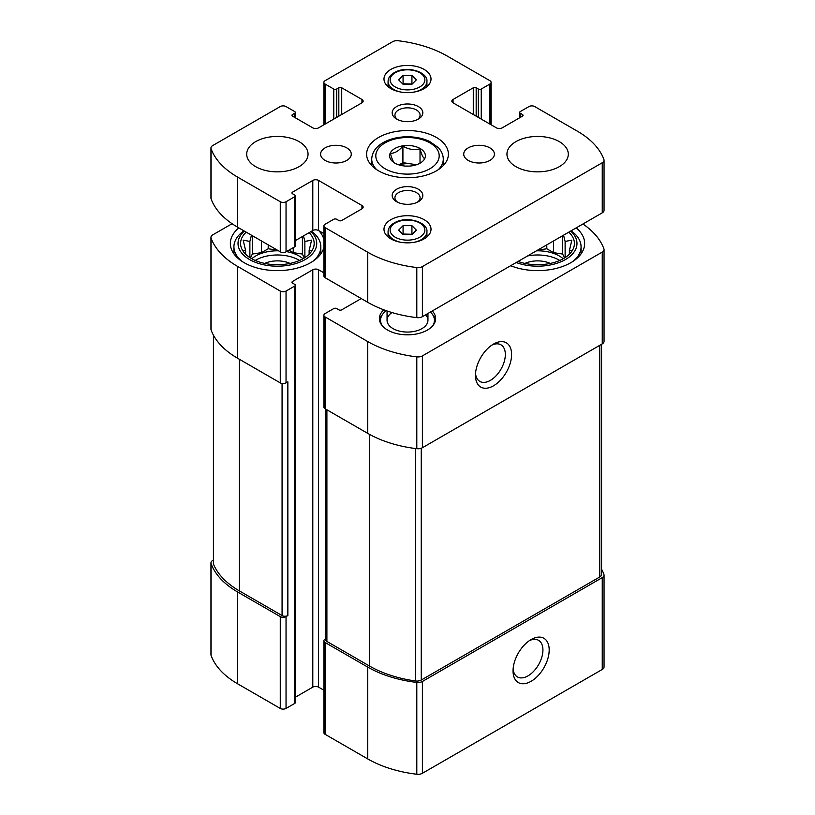 <?xml version="1.0" encoding="UTF-8"?>
<svg xmlns="http://www.w3.org/2000/svg" width="815" height="815" viewBox="0 0 815 815"><rect width="100%" height="100%" fill="white"/><g stroke="black" fill="none" stroke-linecap="round" stroke-linejoin="round"><path stroke-width="1.22" d="M527.56 255.961A30.675 17.706 180 0 1 559.773 260.443M563.206 258.742A30.675 17.706 0 0 0 536.464 250.816M255.227 260.443A30.675 17.706 180 0 1 255.686 260.168A30.675 17.706 180 0 1 299.523 260.443M302.956 258.742A30.675 17.706 0 0 0 286.432 251.591M278.536 250.816A30.675 17.706 0 0 0 255.686 255.992A30.675 17.706 0 0 0 251.794 258.742M232.071 223.718L212.746 234.873A6.133 3.545 0 0 0 210.953 237.379A6.133 3.545 0 0 0 211.085 238.102A97.637 56.367 0 0 0 237.613 266.423L280.268 291.047A4.085 2.364 0 0 0 286.045 291.047L294.724 286.045A2.048 1.182 0 0 0 295.325 285.209L295.325 702.591A2.048 1.182 0 0 1 294.724 703.427L286.045 708.429A4.085 2.364 0 0 1 280.268 708.429L237.613 683.805A97.637 56.367 0 0 1 211.085 655.474A6.133 3.545 0 0 1 210.953 654.751L210.953 562.931A6.133 3.545 0 0 1 212.746 560.425L213.428 560.037M210.953 562.931A6.133 3.545 0 0 0 211.085 563.654A97.637 56.367 0 0 0 237.613 591.985L280.268 616.609A4.085 2.364 0 0 0 286.045 616.609L287.858 615.559L287.858 381.828L286.045 382.877L286.045 291.047M325.694 638.797L325.083 639.143A4.085 2.364 0 0 0 323.891 640.814A4.085 2.364 0 0 0 325.083 642.485L367.738 667.108A97.637 56.367 0 0 0 416.801 682.43A6.133 3.545 0 0 0 422.394 681.462L602.254 577.621A6.133 3.545 0 0 0 604.047 575.125A6.133 3.545 0 0 0 603.915 574.402A97.637 56.367 0 0 0 601.572 569.176M323.891 640.814L323.891 732.634A4.085 2.364 0 0 0 325.083 734.305L367.738 758.928A97.637 56.367 0 0 0 416.801 774.25A6.133 3.545 0 0 0 422.394 773.292L602.254 669.451A6.133 3.545 0 0 0 604.047 666.945L604.047 575.125M531.115 681.299A25.56 14.752 120 0 0 549.188 649.993A25.56 14.752 120 0 0 531.115 639.561A25.56 14.752 120 0 0 513.043 670.867A25.56 14.752 120 0 0 531.115 681.299M210.953 237.379L210.953 329.199A6.133 3.545 0 0 0 211.085 329.922A97.637 56.367 0 0 0 237.613 358.254L237.613 266.423M286.045 382.877A4.085 2.364 0 0 1 280.268 382.877L237.613 358.254M295.325 285.209A2.048 1.182 0 0 0 294.724 284.374L292.554 283.121L292.554 281.45A2.048 1.182 0 0 0 291.953 282.285A2.048 1.182 0 0 0 292.554 283.121M292.554 281.45L312.797 269.765A4.085 2.364 0 0 1 318.584 269.765L323.891 272.831M295.325 697.232L312.797 687.147L312.797 269.765M323.891 690.213L318.584 687.147A4.085 2.364 0 0 0 312.797 687.147M361.239 298.565L341.719 309.832A2.048 1.182 0 0 1 338.826 309.832L336.656 308.579A2.048 1.182 0 0 0 333.763 308.579L325.083 313.592A4.085 2.364 0 0 0 323.891 315.262A4.085 2.364 0 0 0 325.083 316.923L367.738 341.556A97.637 56.367 0 0 0 416.801 356.868A6.133 3.545 0 0 0 422.394 355.911L602.254 252.069A6.133 3.545 0 0 0 604.047 249.563A6.133 3.545 0 0 0 603.915 248.84A97.637 56.367 0 0 0 582.929 223.993M323.891 315.262L323.891 407.082A4.085 2.364 0 0 0 325.083 408.753L325.083 316.923M604.047 249.563L604.047 341.393A6.133 3.545 0 0 1 602.254 343.889L422.394 447.73A6.133 3.545 0 0 1 416.801 448.698A97.637 56.367 0 0 1 367.738 433.376L325.083 408.753M493.523 385.79A25.56 14.752 120 0 0 511.596 354.494A25.56 14.752 120 0 0 493.523 344.062A25.56 14.752 120 0 0 475.451 375.358A25.56 14.752 120 0 0 493.523 385.79M432.307 310.953A28.118 16.229 180 0 1 435.618 318.594A28.118 16.229 180 0 1 407.5 334.833A28.118 16.229 180 0 1 379.382 318.594A28.118 16.229 180 0 1 383.845 309.822M318.879 230.706A47.026 27.15 180 0 1 323.891 239.467M323.891 247.475A47.026 27.15 180 0 1 273.901 270.549A47.026 27.15 180 0 1 230.35 243.471A47.026 27.15 180 0 1 238.846 227.905M576.154 227.905A47.026 27.15 180 0 1 584.65 243.471A47.026 27.15 180 0 1 559.345 267.554A47.026 27.15 180 0 1 510.659 265.71M213.428 335.138L213.428 563.593A6.133 3.545 0 0 0 213.601 564.428A97.637 56.367 0 0 0 239.416 590.936L282.072 615.559A4.085 2.364 0 0 0 287.858 615.559M325.694 409.099L325.694 639.775A4.085 2.364 0 0 0 326.897 641.436L369.552 666.069A97.637 56.367 0 0 0 415.467 680.973A6.133 3.545 0 0 0 421.253 680.036L599.779 576.969A6.133 3.545 0 0 0 601.572 574.463L601.572 344.287M475.532 373.423A21.129 12.205 120 0 0 479.831 381.42A21.129 12.205 120 0 0 490.396 380.371A21.129 12.205 120 0 0 504.2 361.748A21.129 12.205 120 0 0 500.96 344.816A21.129 12.205 120 0 0 491.883 345.091M513.124 668.932A21.129 12.205 120 0 0 517.423 676.929A21.129 12.205 120 0 0 527.988 675.88A21.129 12.205 120 0 0 541.792 657.257A21.129 12.205 120 0 0 538.552 640.325A21.129 12.205 120 0 0 529.475 640.6M568.778 232.163A36.807 21.251 180 0 1 571.223 252.141A36.807 21.251 180 0 1 518.034 261.462M570.632 231.093A39.364 22.728 180 0 1 565.457 259.537A39.364 22.728 180 0 1 516.18 262.522M571.835 250.725L569.379 250.613L571.835 240.14L565.121 241.444L563.603 235.362M524.952 263.418A20.446 11.807 180 0 1 550.298 263.418M571.101 230.818A43.45 25.082 180 0 1 581.075 246.813A43.45 25.082 180 0 1 573.098 261.299M309.079 232.683A36.807 21.251 180 0 1 310.973 252.141A36.807 21.251 180 0 1 277.375 264.722A36.807 21.251 180 0 1 243.777 252.141A36.807 21.251 180 0 1 246.222 232.163M310.943 231.603A39.364 22.728 180 0 1 302.671 260.882A39.364 22.728 180 0 1 251.285 260.484A39.364 22.728 180 0 1 244.368 231.093M251.438 235.168L249.879 241.444L243.165 240.14L245.621 250.613L243.165 250.725M311.585 250.725L309.13 250.613L311.585 240.14L304.871 241.444L303.475 235.912M264.702 263.418A20.446 11.807 180 0 1 290.048 263.418M311.503 231.277A43.45 25.082 180 0 1 320.825 246.813A43.45 25.082 180 0 1 312.848 261.299M241.902 261.299A43.45 25.082 180 0 1 233.925 246.813A43.45 25.082 180 0 1 243.899 230.818M430.381 312.064A26.936 15.546 180 0 1 432.093 313.918L433.162 315.313A28.118 16.229 180 0 1 435.465 320.264M379.535 320.264A28.118 16.229 180 0 1 381.838 315.313L382.907 313.918A26.936 15.546 180 0 1 386.269 310.698M425.634 314.804A20.446 11.807 180 0 1 427.946 320.264A20.446 11.807 180 0 1 407.5 332.072A20.446 11.807 180 0 1 387.054 320.264A20.446 11.807 180 0 1 392.015 312.553M432.093 313.918A26.936 15.546 180 0 1 432.592 325.919M382.408 325.919A26.936 15.546 180 0 1 382.907 313.918M277.416 250.174L268.206 248.758L261.503 252.64L252.334 254.056L252.334 235.688M261.503 252.64L261.503 240.985M249.879 257.591L249.879 241.444M252.334 254.056L250.5 257.988M245.621 254.219L245.621 250.613M309.13 254.219L309.13 250.613M304.871 257.591L304.871 241.444M304.24 257.988L302.416 254.056L302.416 236.523M302.416 254.056L293.247 252.64L293.247 247.658M293.247 252.64L288.938 250.144M268.206 248.758L268.206 244.857M569.379 254.219L569.379 250.613M565.121 257.591L565.121 241.444M564.5 257.988L562.666 254.056L562.666 235.688M562.666 254.056L553.497 252.64L553.497 240.985M553.497 252.64L546.794 248.758L546.794 244.857M546.794 248.758L537.625 250.144M394.98 163.204C393.462 162.45 391.934 159.159 390.395 153.322C394.562 153.444 398.729 151.03 402.916 146.099C408.58 149.491 414.285 150.378 420.02 148.738C421.538 154.534 423.066 157.825 424.605 158.619M394.847 163.122A17.889 10.33 180 0 1 394.847 148.513A17.889 10.33 180 0 1 420.153 148.513A17.889 10.33 180 0 1 420.153 163.122A17.889 10.33 180 0 1 394.847 163.122M476.174 87.786A2.048 1.182 180 0 0 473.281 87.786L453.048 99.471L453.048 102.812L496.416 127.853A4.085 2.364 180 0 0 502.203 127.853L522.446 116.168A2.048 1.182 180 0 0 523.047 115.333A2.048 1.182 180 0 0 522.446 114.497L520.276 113.244A2.048 1.182 180 0 1 519.675 112.409A2.048 1.182 180 0 1 520.276 111.573L528.955 106.571A4.085 2.364 180 0 1 534.732 106.571L577.387 131.195A97.637 56.367 180 0 1 603.915 159.526A6.133 3.545 180 0 1 604.047 160.249A6.133 3.545 180 0 1 602.254 162.755L422.394 266.587A6.133 3.545 180 0 1 416.801 267.554A97.637 56.367 180 0 1 367.738 252.232L325.083 227.609A4.085 2.364 180 0 1 323.891 225.938A4.085 2.364 180 0 1 325.083 224.268L333.763 219.266A2.048 1.182 180 0 1 336.656 219.266L338.826 220.508A2.048 1.182 180 0 0 341.719 220.508L361.952 208.823A4.085 2.364 180 0 0 363.154 207.153A4.085 2.364 180 0 0 361.952 205.492L318.584 180.441A4.085 2.364 180 0 0 312.797 180.441L292.554 192.136L292.554 193.797L294.724 195.05A2.048 1.182 180 0 1 295.325 195.885A2.048 1.182 180 0 1 294.724 196.721L286.045 201.733A4.085 2.364 180 0 1 280.268 201.733L237.613 177.11A97.637 56.367 180 0 1 211.085 148.778A6.133 3.545 180 0 1 210.953 148.055A6.133 3.545 180 0 1 212.746 145.549L280.268 106.571A4.085 2.364 180 0 1 286.045 106.571L294.724 111.573A2.048 1.182 180 0 1 295.325 112.409A2.048 1.182 180 0 1 294.724 113.244L292.554 114.497L292.554 116.168L312.797 127.853A4.085 2.364 180 0 0 318.584 127.853L361.952 102.812A4.085 2.364 180 0 0 363.154 101.142A4.085 2.364 180 0 0 361.952 99.471L341.719 87.786A2.048 1.182 180 0 0 338.826 87.786L336.656 89.039A2.048 1.182 180 0 1 333.763 89.039L325.083 84.037A4.085 2.364 180 0 1 323.891 82.366A4.085 2.364 180 0 1 325.083 80.695L392.606 41.708A6.133 3.545 180 0 1 398.199 40.75A97.637 56.367 180 0 1 447.262 56.072L489.917 80.695A4.085 2.364 180 0 1 491.109 82.366A4.085 2.364 180 0 1 489.917 84.037L481.237 89.039A2.048 1.182 180 0 1 478.344 89.039L476.174 87.786L476.174 116.168M453.048 102.812A4.085 2.364 180 0 1 451.846 101.142A4.085 2.364 180 0 1 453.048 99.471M604.047 160.249L604.047 210.331A6.133 3.545 180 0 1 602.254 212.837L422.394 316.678A6.133 3.545 180 0 1 416.801 317.636A97.637 56.367 180 0 1 367.738 302.314L325.083 277.691A4.085 2.364 180 0 1 323.891 276.02L323.891 225.938M323.891 233.599L318.584 230.533A4.085 2.364 180 0 0 312.797 230.533L295.325 240.619M292.554 193.797A2.048 1.182 180 0 1 291.953 192.961A2.048 1.182 180 0 1 292.554 192.136M295.325 195.885L295.325 245.977A2.048 1.182 180 0 1 294.724 246.813L286.045 251.815A4.085 2.364 180 0 1 280.268 251.815L237.613 227.191A97.637 56.367 180 0 1 211.085 198.86A6.133 3.545 180 0 1 210.953 198.137L210.953 148.055M292.554 116.168A2.048 1.182 180 0 1 291.953 115.333A2.048 1.182 180 0 1 292.554 114.497M559.314 166.667A30.675 17.706 180 0 1 525.889 170.508A30.675 17.706 180 0 1 506.95 154.147A30.675 17.706 180 0 1 537.625 136.441A30.675 17.706 180 0 1 568.3 154.147A30.675 17.706 180 0 1 559.314 166.667M489.907 160.412A15.332 8.853 180 0 1 473.199 162.328A15.332 8.853 180 0 1 463.725 154.147A15.332 8.853 180 0 1 479.067 145.294A15.332 8.853 180 0 1 494.399 154.147A15.332 8.853 180 0 1 489.907 160.412M346.782 160.412A15.332 8.853 180 0 1 330.065 162.328A15.332 8.853 180 0 1 320.601 154.147A15.332 8.853 180 0 1 335.933 145.294A15.332 8.853 180 0 1 351.275 154.147A15.332 8.853 180 0 1 346.782 160.412M299.064 166.667A30.675 17.706 180 0 1 265.639 170.508A30.675 17.706 180 0 1 246.701 154.147A30.675 17.706 180 0 1 277.375 136.441A30.675 17.706 180 0 1 308.05 154.147A30.675 17.706 180 0 1 299.064 166.667M424.126 88.621A23.513 13.58 180 0 1 398.504 91.565A23.513 13.58 180 0 1 383.987 79.024A23.513 13.58 180 0 1 407.5 65.444A23.513 13.58 180 0 1 431.013 79.024A23.513 13.58 180 0 1 424.126 88.621M424.126 238.876A23.513 13.58 180 0 1 398.504 241.821A23.513 13.58 180 0 1 383.987 229.28A23.513 13.58 180 0 1 407.5 215.7A23.513 13.58 180 0 1 431.013 229.28A23.513 13.58 180 0 1 424.126 238.876M418.339 119.092A15.332 8.853 180 0 1 396.661 119.092A15.332 8.853 180 0 1 396.661 106.571A15.332 8.853 180 0 1 418.339 106.571A15.332 8.853 180 0 1 418.339 119.092L418.339 119.092M418.339 201.733A15.332 8.853 180 0 1 396.661 201.733A15.332 8.853 180 0 1 396.661 189.212A15.332 8.853 180 0 1 418.339 189.212A15.332 8.853 180 0 1 418.339 201.733L418.339 201.733M378.588 170.844A40.893 23.615 180 0 1 366.607 154.147A40.893 23.615 180 0 1 407.5 130.543A40.893 23.615 180 0 1 448.393 154.147A40.893 23.615 180 0 1 423.148 175.969A40.893 23.615 180 0 1 378.588 170.844M397.73 202.293A12.571 7.254 180 0 1 394.929 197.729A12.571 7.254 180 0 1 407.5 190.466A12.571 7.254 180 0 1 420.071 197.729A12.571 7.254 180 0 1 417.27 202.293M397.73 119.662A12.571 7.254 180 0 1 394.929 115.088A12.571 7.254 180 0 1 407.5 107.835A12.571 7.254 180 0 1 420.071 115.088A12.571 7.254 180 0 1 417.27 119.662M403.068 234.537L411.932 234.537L416.353 230.115L411.932 225.684L403.068 225.684L398.647 230.115L403.068 234.537M403.068 84.281L411.932 84.281L416.353 79.86L411.932 75.428L403.068 75.428L398.647 79.86L403.068 84.281M398.993 164.905L402.916 162.643L402.916 146.099M402.916 162.643L416.516 164.742M420.02 163.041L420.02 148.738M399.35 165.017A15.332 8.853 180 0 1 411.473 163.968A15.332 8.853 180 0 1 415.65 165.017M406.002 166.117A15.332 8.853 180 0 1 408.998 166.117M412.176 84.037L403.068 83.782L403.068 75.428M411.932 83.782L411.932 75.428M412.176 234.282L403.068 234.037L403.068 225.684M411.932 234.037L411.932 225.684M211.085 655.474L211.085 563.654M237.613 683.805L237.613 591.985M280.268 708.429L280.268 616.609M286.045 708.429L286.045 616.609M325.083 734.305L325.083 642.485M367.738 758.928L367.738 667.108M416.801 774.25L416.801 682.43M422.394 773.292L422.394 681.462M602.254 669.451L602.254 577.621M211.085 329.922L211.085 238.102M280.268 382.877L280.268 291.047M294.724 703.427L294.724 286.045M318.584 687.147L318.584 269.765M367.738 433.376L367.738 341.556M416.801 448.698L416.801 356.868M422.394 447.73L422.394 355.911M602.254 343.889L602.254 252.069M213.601 564.428L213.601 335.464M239.416 590.936L239.416 359.293M282.072 615.559L282.072 383.478M599.779 576.969L599.779 345.326M421.253 680.036L421.253 448.25M415.467 680.973L415.467 448.525M369.552 666.069L369.552 434.395M326.897 641.436L326.897 409.792M325.083 84.037L325.083 124.104M489.917 84.037L489.917 124.104M481.237 89.039L481.237 119.092M478.344 89.039L478.344 117.421M473.281 87.786L473.281 114.497M522.446 114.497L522.446 116.168M520.276 113.244L520.276 117.421M602.254 162.755L602.254 212.837M422.394 266.587L422.394 316.678M416.801 267.554L416.801 317.636M367.738 252.232L367.738 302.314M325.083 227.609L325.083 277.691M361.952 205.492L361.952 208.823M318.584 180.441L318.584 230.533M312.797 180.441L312.797 230.533M294.724 196.721L294.724 246.813M286.045 201.733L286.045 251.815M280.268 201.733L280.268 251.815M237.613 177.11L237.613 227.191M211.085 148.778L211.085 198.86M294.724 113.244L294.724 117.421M361.952 99.471L361.952 102.812M341.719 87.786L341.719 114.497M338.826 87.786L338.826 116.168M336.656 89.039L336.656 117.421M333.763 89.039L333.763 119.092M376.724 169.693A35.779 20.66 180 0 1 371.721 159.159L371.721 165.577M371.721 159.159C372.058 151.631 376.693 145.691 385.617 141.331C392.025 138.356 399.248 136.839 407.306 136.767C415.558 136.788 422.954 138.326 429.495 141.382L438.236 147.525C441.547 151.03 443.228 154.911 443.279 159.159A35.779 20.66 180 0 1 438.276 169.693M385.088 168.756A31.693 18.297 180 0 1 399.299 138.143A31.693 18.297 180 0 1 438.113 160.555A31.693 18.297 180 0 1 385.088 168.756M400.379 242.218A19.428 11.216 180 0 1 388.072 231.786C388.134 227.65 390.945 224.319 396.498 221.772C408.865 216.067 428.109 222.811 426.928 231.786A19.428 11.216 180 0 1 421.233 239.712A19.428 11.216 180 0 1 414.621 242.218M419.786 237.206A17.38 10.035 180 0 1 390.711 232.713A17.38 10.035 180 0 1 412.003 220.417A17.38 10.035 180 0 1 419.786 237.206M400.379 91.963A19.428 11.216 180 0 1 388.072 81.531C388.134 77.394 390.945 74.063 396.498 71.526C408.865 65.811 428.109 72.555 426.928 81.531A19.428 11.216 180 0 1 421.233 89.456A19.428 11.216 180 0 1 414.621 91.963M419.786 86.95A17.38 10.035 180 0 1 390.711 82.458A17.38 10.035 180 0 1 412.003 70.161A17.38 10.035 180 0 1 419.786 86.95M581.075 246.813L581.075 253.862M233.925 246.813L233.925 253.862M320.825 246.813L320.825 253.862M323.891 82.366L323.891 124.787M491.109 82.366L491.109 124.787M519.675 112.409L519.675 117.767M295.325 112.409L295.325 117.767M443.279 159.159L443.279 165.577M388.072 231.786L388.072 236.931M426.928 231.786L426.928 236.931M388.072 81.531L388.072 86.675M426.928 81.531L426.928 86.675M387.054 310.973L387.054 320.264M427.946 313.469L427.946 320.264"/></g></svg>
